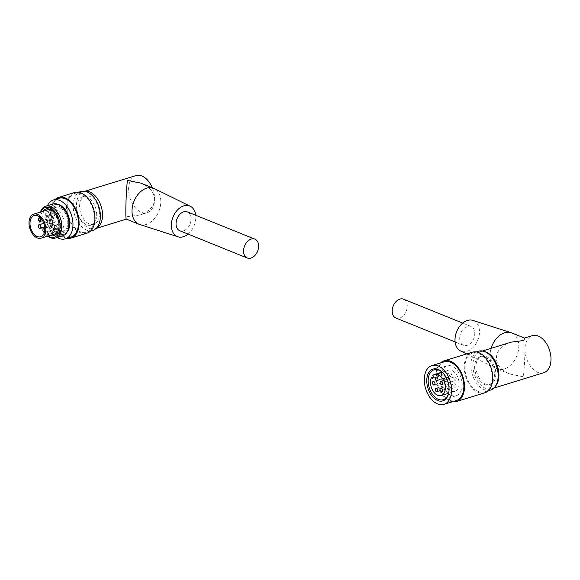 <?xml version="1.0" encoding="UTF-8"?>
<svg xmlns="http://www.w3.org/2000/svg" width="580" height="580" viewBox="0 0 580 580"><rect width="100%" height="100%" fill="white"/><g stroke="black" fill="none" stroke-linecap="round" stroke-linejoin="round"><path stroke-width="0.43" stroke-dasharray="2.9 2.17" d="M140.846 183.135C149.749 187.021 154.338 192.437 154.621 199.382C154.084 206.589 149.038 211.823 139.483 215.086L126.962 216.702L126.36 219.117M152.301 187.761A19.401 12.231 72.9 0 1 154.621 199.382A19.401 12.231 72.9 0 1 147.313 212.671A19.401 12.231 72.9 0 1 128.608 188.877A19.401 12.231 72.9 0 1 135.909 175.588M96.258 228.295A19.401 12.231 72.9 0 1 95.222 228.694A19.401 12.231 72.9 0 1 76.509 204.899A19.401 12.231 72.9 0 1 83.817 191.603A19.401 12.231 72.9 0 1 84.897 191.356M48.009 233.987A11.085 6.989 -107.1 0 0 49.496 231.79A1.849 1.167 -107.1 0 0 48.292 231.239A1.849 1.167 -107.1 0 0 48.009 233.987L61.719 229.774A11.085 6.989 -107.1 0 1 59.878 230.869L40.68 236.77M57.203 237.488A20.329 12.818 72.9 0 1 45.733 213.926A20.329 12.818 72.9 0 1 47.429 205.697M67.135 232.014A15.5 9.773 72.9 0 1 63.916 234.24A15.5 9.773 72.9 0 1 48.967 215.231A15.5 9.773 72.9 0 1 54.803 204.61A15.5 9.773 72.9 0 1 58.718 204.638M70.818 237.169A20.329 12.818 72.9 0 1 51.214 212.237A20.329 12.818 72.9 0 1 58.87 198.309M67.084 238.315A21.25 13.398 72.9 0 1 50.598 211.983A21.25 13.398 72.9 0 1 55.129 199.462M86.993 233.16A21.25 13.398 72.9 0 1 66.497 207.096A21.25 13.398 72.9 0 1 74.501 192.538M67.12 207.343A20.329 12.818 72.9 0 1 74.769 193.423A20.329 12.818 72.9 0 1 92.996 209.083A20.329 12.818 72.9 0 1 86.717 232.275A20.329 12.818 72.9 0 1 67.12 207.343M92.749 230.419A20.329 12.818 72.9 0 1 73.153 205.494A20.329 12.818 72.9 0 1 80.801 191.567M96.686 214.999A14.783 9.323 -107.1 0 0 82.433 196.867A14.783 9.323 -107.1 0 0 76.864 206.995A14.783 9.323 -107.1 0 0 91.118 225.12A14.783 9.323 -107.1 0 0 96.686 214.999M68.918 225.946A15.5 9.773 72.9 0 1 63.227 234.45A15.5 9.773 72.9 0 1 48.285 215.441A15.5 9.773 72.9 0 1 54.114 204.827A15.5 9.773 72.9 0 1 63.604 208.662M49.931 235.473A13.862 8.736 72.9 0 1 40.469 218.624A13.862 8.736 72.9 0 1 42.543 211.454M50.069 215.673A13.862 8.736 72.9 0 1 55.281 206.183A13.862 8.736 72.9 0 1 67.708 216.855A13.862 8.736 72.9 0 1 63.43 232.674A13.862 8.736 72.9 0 1 50.069 215.673M47.988 236.067A15.5 9.773 72.9 0 1 44.834 233.349A15.5 9.773 72.9 0 1 39.375 218.181A15.5 9.773 72.9 0 1 39.52 216.072A15.5 9.773 72.9 0 1 40.6 212.048M47.727 236.147A16.631 10.484 72.9 0 1 45.312 233.892A16.631 10.484 72.9 0 1 39.455 217.616A16.631 10.484 72.9 0 1 39.607 215.347A16.631 10.484 72.9 0 1 40.346 212.128M62.72 235.792A16.631 10.484 72.9 0 1 46.683 215.39A16.631 10.484 72.9 0 1 52.947 204M50.931 216.021A12.564 7.924 72.9 0 1 55.666 207.415A12.564 7.924 72.9 0 1 66.932 217.094A12.564 7.924 72.9 0 1 63.053 231.435A12.564 7.924 72.9 0 1 50.931 216.021M59.878 230.869A11.085 6.989 -107.1 0 1 49.938 222.321A11.085 6.989 -107.1 0 1 53.36 209.67A11.085 6.989 -107.1 0 1 64.046 223.271A11.085 6.989 -107.1 0 1 63.206 227.57L49.496 231.79M63.206 227.57A1.849 1.167 -107.1 0 0 62.002 227.026A1.849 1.167 -107.1 0 0 61.719 229.774M59.066 226.852A1.849 1.167 -107.1 0 0 57.282 224.59A1.849 1.167 -107.1 0 0 56.709 226.693A1.849 1.167 -107.1 0 0 58.37 228.121A1.849 1.167 -107.1 0 0 59.066 226.852M44.406 232.37A1.849 1.167 -107.1 0 0 44.66 232.333A1.849 1.167 -107.1 0 0 45.356 231.072A1.849 1.167 -107.1 0 0 44.849 229.441M62.067 222.466A1.849 1.167 -107.1 0 0 60.284 220.204A1.849 1.167 -107.1 0 0 59.711 222.314A1.849 1.167 -107.1 0 0 61.371 223.735A1.849 1.167 -107.1 0 0 62.067 222.466M48.358 226.686A1.849 1.167 -107.1 0 0 46.574 224.417A1.849 1.167 -107.1 0 0 46.001 226.526A1.849 1.167 -107.1 0 0 47.661 227.954A1.849 1.167 -107.1 0 0 48.358 226.686M59.218 215.724A1.849 1.167 -107.1 0 0 57.442 213.462A1.849 1.167 -107.1 0 0 56.869 215.564A1.849 1.167 -107.1 0 0 58.522 216.993A1.849 1.167 -107.1 0 0 59.218 215.724M45.508 219.943A1.849 1.167 -107.1 0 0 43.732 217.674A1.849 1.167 -107.1 0 0 43.159 219.784A1.849 1.167 -107.1 0 0 44.812 221.205A1.849 1.167 -107.1 0 0 45.508 219.943M54.506 215.941A1.849 1.167 -107.1 0 0 52.729 213.672A1.849 1.167 -107.1 0 0 52.156 215.782A1.849 1.167 -107.1 0 0 53.817 217.21A1.849 1.167 -107.1 0 0 54.506 215.941M54.411 222.858A1.849 1.167 -107.1 0 0 52.628 220.588A1.849 1.167 -107.1 0 0 52.062 222.698A1.849 1.167 -107.1 0 0 53.715 224.119A1.849 1.167 -107.1 0 0 54.411 222.858M79.605 206.146A14.783 9.323 72.9 0 1 85.173 196.018A14.783 9.323 72.9 0 1 98.426 207.408A14.783 9.323 72.9 0 1 93.866 224.279A14.783 9.323 72.9 0 1 79.605 206.146M139.787 224.532A19.401 13.405 112 0 0 160.812 201.883A19.401 13.405 112 0 0 154.294 188.594M188.094 234.102A16.494 11.397 112 0 0 195.815 217.558A16.494 11.397 112 0 0 195.707 215.26M187.383 211.896A10.164 7.018 -68 0 1 191.117 219.001A10.164 7.018 -68 0 1 179.771 230.738M511.335 342.113C492.181 347.369 491.333 367.183 509.972 374.057L523.348 376.783C524.204 369.815 524.748 360.543 524.987 348.957C525.067 342.156 524.9 338.524 524.501 338.075L524.501 338.075M543.699 372.759A19.401 12.231 72.9 0 1 524.987 348.957A19.401 12.231 72.9 0 1 532.288 335.668M495.4 386.265A19.401 12.231 72.9 0 1 491.601 388.774A19.401 12.231 72.9 0 1 474.208 373.825A19.401 12.231 72.9 0 1 480.197 351.683A19.401 12.231 72.9 0 1 484.75 351.625M445.034 373.469A11.085 6.989 -107.1 0 0 446.303 386.034A11.085 6.989 -107.1 0 0 454.887 391.37A11.085 6.989 -107.1 0 0 458.309 378.718A11.085 6.989 -107.1 0 0 448.369 370.171A11.085 6.989 -107.1 0 0 446.527 371.265A1.849 1.167 -107.1 0 1 446.245 374.013A1.849 1.167 -107.1 0 1 445.034 373.469L433.224 377.101M441.808 371.925A15.631 9.853 72.9 0 1 447.035 365.828A15.631 9.853 72.9 0 1 462.108 385.004A15.631 9.853 72.9 0 1 456.221 395.712A15.631 9.853 72.9 0 1 448.478 393.602M448.246 393.407A15.631 9.853 72.9 0 1 441.728 372.215M456.228 400.62A20.329 12.818 72.9 0 1 438.009 384.961A20.329 12.818 72.9 0 1 444.28 361.768M452.494 401.766A21.25 13.398 72.9 0 1 437.45 385.127A21.25 13.398 72.9 0 1 440.546 362.913M484.742 392.82A21.25 13.398 72.9 0 1 465.689 376.449A21.25 13.398 72.9 0 1 472.25 352.198M492.123 378.008A20.329 12.818 72.9 0 1 484.474 391.935A20.329 12.818 72.9 0 1 466.248 376.275A20.329 12.818 72.9 0 1 472.519 353.082A20.329 12.818 72.9 0 1 492.123 378.008M490.506 390.079A20.329 12.818 72.9 0 1 472.279 374.419A20.329 12.818 72.9 0 1 478.551 351.226M474.621 366.654A14.783 9.323 -107.1 0 0 488.875 384.779A14.783 9.323 -107.1 0 0 494.435 374.658A14.783 9.323 -107.1 0 0 480.182 356.526A14.783 9.323 -107.1 0 0 474.621 366.654M443.417 373.455A15.631 9.853 72.9 0 1 443.627 373.694A15.631 9.853 72.9 0 1 449.137 388.991A15.631 9.853 72.9 0 1 448.992 391.123A15.631 9.853 72.9 0 1 448.949 391.435M432.818 375.485L446.527 371.265M449.174 374.187A1.849 1.167 -107.1 0 0 450.957 376.449A1.849 1.167 -107.1 0 0 451.53 374.346A1.849 1.167 -107.1 0 0 449.87 372.918A1.849 1.167 -107.1 0 0 449.174 374.187M446.179 378.573A1.849 1.167 -107.1 0 0 447.956 380.835A1.849 1.167 -107.1 0 0 448.528 378.726A1.849 1.167 -107.1 0 0 446.868 377.304A1.849 1.167 -107.1 0 0 446.179 378.573M449.022 385.316A1.849 1.167 -107.1 0 0 450.805 387.578A1.849 1.167 -107.1 0 0 451.37 385.475A1.849 1.167 -107.1 0 0 449.717 384.047A1.849 1.167 -107.1 0 0 449.022 385.316M453.734 385.098A1.849 1.167 -107.1 0 0 455.517 387.367A1.849 1.167 -107.1 0 0 456.083 385.258A1.849 1.167 -107.1 0 0 454.43 383.829A1.849 1.167 -107.1 0 0 453.734 385.098M453.828 378.182A1.849 1.167 -107.1 0 0 455.612 380.451A1.849 1.167 -107.1 0 0 456.185 378.341A1.849 1.167 -107.1 0 0 454.524 376.92A1.849 1.167 -107.1 0 0 453.828 378.182M495.806 374.23A14.783 9.323 72.9 0 1 490.245 384.359A14.783 9.323 72.9 0 1 476.992 372.969A14.783 9.323 72.9 0 1 481.552 356.098A14.783 9.323 72.9 0 1 495.806 374.23M511.661 332.891A19.401 13.405 -68 0 1 518.796 346.456A19.401 13.405 -68 0 1 497.132 368.873A19.401 13.405 -68 0 1 496.524 368.597A19.401 13.405 -68 0 1 491.108 348.333M472.881 320.385A16.494 11.397 -68 0 1 479.479 332.115A16.494 11.397 -68 0 1 472.968 347.558A16.494 11.397 -68 0 1 460.542 350.936M459.701 338.198A10.164 7.018 112 0 0 463.435 345.303A10.164 7.018 112 0 0 474.781 333.558A10.164 7.018 112 0 0 471.047 326.453A10.164 7.018 112 0 0 459.701 338.198M403.535 299.186A10.164 7.018 -68 0 1 407.269 306.291A10.164 7.018 -68 0 1 395.923 318.036M95.222 228.694L96.128 228.418M139.483 215.086L147.313 212.671M83.817 191.603L84.724 191.327M86.717 232.275L90.451 231.13M74.769 193.423L78.503 192.27M63.227 234.45L63.916 234.24M54.114 204.827L54.803 204.61M53.831 235.625L63.43 232.674M45.69 209.133L55.281 206.183M44.834 233.349L45.312 233.892M39.52 216.072L39.607 215.347M56.978 233.305L63.053 231.435M49.59 209.286L55.666 207.415M53.36 209.67L34.162 215.571M62.002 227.026L48.292 231.239M57.282 224.59L44.849 228.411M58.37 228.121L44.66 232.333M60.284 220.204L46.574 224.417M61.371 223.735L47.661 227.954M57.442 213.462L43.732 217.674M58.522 216.993L44.812 221.205M52.729 213.672L40.187 217.529M53.817 217.21L42.608 220.654M52.628 220.588L43.826 223.293M53.715 224.119L44.718 226.889M91.118 225.12L93.866 224.279M82.433 196.867L85.173 196.018M491.601 388.774L493.885 388.078M480.197 351.683L482.473 350.987M484.474 391.935L488.208 390.789M472.519 353.082L476.26 351.93M443.627 373.694L443.207 373.208M448.992 391.123L448.905 391.754M443.25 399.7L456.221 395.712M434.065 369.815L447.035 365.828M432.535 378.233L446.245 374.013M437.248 380.668L450.957 376.449M436.16 377.138L449.87 372.918M434.246 385.055L447.956 380.835M433.166 381.517L446.868 377.304M448.558 393.312L454.887 391.37M442.04 372.121L448.369 370.171M437.095 391.797L450.805 387.578M436.008 388.266L449.717 384.047M441.808 391.58L455.517 387.367M440.72 388.049L454.43 383.829M441.902 384.671L455.612 380.451M440.814 381.132L454.524 376.92M488.875 384.779L490.245 384.359M480.182 356.526L481.552 356.098M509.972 374.057L497.132 368.873M466.625 353.923L496.524 368.597M471.047 326.453L462.717 323.089M463.435 345.303L455.111 341.939"/><path stroke-width="0.87" d="M96.128 228.418L126.338 219.124C125.2 219.675 126.106 189.116 127.469 180.409L140.846 183.135L153.685 188.319A19.401 13.405 112 0 0 133.987 201.289A19.401 13.405 112 0 0 139.149 224.3A19.401 13.405 112 0 0 139.787 224.532L177.937 236.807A16.494 11.397 112 0 0 188.094 234.102M84.724 191.327L135.909 175.588A19.401 12.231 72.9 0 1 152.301 187.761M84.897 191.356A19.401 12.231 72.9 0 1 101.21 206.552A19.401 12.231 72.9 0 1 96.258 228.295M47.429 205.697A20.329 12.818 72.9 0 1 53.382 199.999A20.329 12.818 72.9 0 1 71.608 215.658A20.329 12.818 72.9 0 1 65.33 238.851A20.329 12.818 72.9 0 1 57.203 237.488M58.718 204.638A15.5 9.773 72.9 0 1 68.694 216.55A15.5 9.773 72.9 0 1 67.135 232.014M53.382 199.999L58.87 198.309A20.329 12.818 72.9 0 1 77.089 213.969A20.329 12.818 72.9 0 1 70.818 237.169L65.33 238.851M55.129 199.462A21.25 13.398 72.9 0 1 58.594 197.425A21.25 13.398 72.9 0 1 77.647 213.802A21.25 13.398 72.9 0 1 71.086 238.046A21.25 13.398 72.9 0 1 67.084 238.315M58.594 197.425L74.501 192.538A21.25 13.398 72.9 0 1 93.547 208.909A21.25 13.398 72.9 0 1 86.993 233.16L71.086 238.046M78.503 192.27L80.801 191.567A20.329 12.818 72.9 0 1 99.028 207.227A20.329 12.818 72.9 0 1 92.749 230.419L90.451 231.13M40.346 212.128A16.631 10.484 72.9 0 1 45.711 206.226L52.947 204A16.631 10.484 72.9 0 1 63.118 208.118L63.604 208.662A15.5 9.773 72.9 0 1 68.918 225.946L68.824 226.664A16.631 10.484 72.9 0 1 62.72 235.792L55.492 238.01A16.631 10.484 72.9 0 1 47.727 236.147M42.543 211.454A13.862 8.736 72.9 0 1 45.69 209.133A13.862 8.736 72.9 0 1 58.116 219.805A13.862 8.736 72.9 0 1 53.831 235.625A13.862 8.736 72.9 0 1 49.931 235.473M40.6 212.048A15.5 9.773 72.9 0 1 53.664 210.337A15.5 9.773 72.9 0 1 59.755 230.144A15.5 9.773 72.9 0 1 47.988 236.067M45.711 206.226A16.631 10.484 72.9 0 1 60.625 219.037A16.631 10.484 72.9 0 1 55.492 238.01M63.118 208.118A16.631 10.484 72.9 0 1 68.824 226.664M29 222.771A12.564 7.924 72.9 0 1 33.727 214.158A12.564 7.924 72.9 0 1 44.993 223.844A12.564 7.924 72.9 0 1 41.115 238.184A12.564 7.924 72.9 0 1 29 222.771M44.856 229.173A11.085 6.989 -107.1 0 0 34.162 215.571A11.085 6.989 -107.1 0 0 30.74 228.223A11.085 6.989 -107.1 0 0 40.68 236.77A11.085 6.989 -107.1 0 0 44.856 229.173M44.849 229.441A1.849 1.167 -107.1 0 0 43.572 228.803A1.849 1.167 -107.1 0 0 42.949 230.717A1.849 1.167 -107.1 0 0 44.406 232.37M40.803 220.161A1.849 1.167 -107.1 0 0 39.02 217.892A1.849 1.167 -107.1 0 0 38.447 220.001A1.849 1.167 -107.1 0 0 40.107 221.422A1.849 1.167 -107.1 0 0 40.803 220.161M40.701 227.07A1.849 1.167 -107.1 0 0 38.918 224.801A1.849 1.167 -107.1 0 0 38.352 226.911A1.849 1.167 -107.1 0 0 40.005 228.339A1.849 1.167 -107.1 0 0 40.701 227.07M195.707 215.26A16.494 11.397 112 0 0 190.276 206.255L154.294 188.594A19.401 13.405 112 0 0 153.685 188.319M190.276 206.255A16.494 11.397 112 0 0 173.007 217.05A16.494 11.397 112 0 0 177.937 236.807M247.283 258.006L179.771 230.738A10.164 7.018 -68 0 1 176.037 223.633A10.164 7.018 -68 0 1 187.383 211.896L254.895 239.156A10.164 7.018 112 0 0 244.579 245.956A10.164 7.018 112 0 0 247.283 258.006A10.164 7.018 112 0 0 258.629 246.261A10.164 7.018 112 0 0 254.895 239.156M493.885 388.078L543.699 372.759A19.401 12.231 72.9 0 0 551 359.462A19.401 12.231 72.9 0 0 532.288 335.668L524.458 338.075L523.856 340.489L511.335 342.113L482.473 350.987M484.75 351.625A19.401 12.231 72.9 0 1 498.909 375.485A19.401 12.231 72.9 0 1 495.4 386.265M451.545 390.492A20.329 12.818 72.9 0 1 443.888 404.412A20.329 12.818 72.9 0 1 425.669 388.752A20.329 12.818 72.9 0 1 431.94 365.56A20.329 12.818 72.9 0 1 451.545 390.492M449.065 389.492A16.631 10.484 72.9 0 1 448.905 391.754A16.631 10.484 72.9 0 1 434.862 398.88A16.631 10.484 72.9 0 1 427.583 375.209A16.631 10.484 72.9 0 1 443.207 373.208A16.631 10.484 72.9 0 1 449.065 389.492M431.94 365.56L444.28 361.768A20.329 12.818 72.9 0 1 463.884 386.693A20.329 12.818 72.9 0 1 456.228 400.62L443.888 404.412M440.546 362.913A21.25 13.398 72.9 0 1 444.012 360.883A21.25 13.398 72.9 0 1 464.5 386.947A21.25 13.398 72.9 0 1 456.503 401.505A21.25 13.398 72.9 0 1 452.494 401.766M444.012 360.883L472.25 352.198A21.25 13.398 72.9 0 1 492.739 378.262A21.25 13.398 72.9 0 1 484.742 392.82L456.503 401.505M476.26 351.93L478.551 351.226A20.329 12.818 72.9 0 1 498.155 376.159A20.329 12.818 72.9 0 1 490.506 390.079L488.208 390.789M448.949 391.435A15.631 9.853 72.9 0 1 443.25 399.7A15.631 9.853 72.9 0 1 429.236 387.658A15.631 9.853 72.9 0 1 434.065 369.815A15.631 9.853 72.9 0 1 443.417 373.455M433.224 377.101L431.324 377.682A1.849 1.167 -107.1 0 0 432.535 378.233A1.849 1.167 -107.1 0 0 432.818 375.485A11.085 6.989 -107.1 0 1 434.659 374.39L442.04 372.121M435.471 378.399A1.849 1.167 -107.1 0 0 437.248 380.668A1.849 1.167 -107.1 0 0 437.82 378.559A1.849 1.167 -107.1 0 0 436.16 377.138A1.849 1.167 -107.1 0 0 435.471 378.399M432.47 382.786A1.849 1.167 -107.1 0 0 434.246 385.055A1.849 1.167 -107.1 0 0 434.819 382.945A1.849 1.167 -107.1 0 0 433.166 381.517A1.849 1.167 -107.1 0 0 432.47 382.786M431.324 377.682A11.085 6.989 -107.1 0 0 432.593 390.253A11.085 6.989 -107.1 0 0 441.177 395.582A11.085 6.989 -107.1 0 0 444.599 382.93A11.085 6.989 -107.1 0 0 434.659 374.39M435.312 389.528A1.849 1.167 -107.1 0 0 437.095 391.797A1.849 1.167 -107.1 0 0 437.668 389.688A1.849 1.167 -107.1 0 0 436.008 388.266A1.849 1.167 -107.1 0 0 435.312 389.528M440.024 389.31A1.849 1.167 -107.1 0 0 441.808 391.58A1.849 1.167 -107.1 0 0 442.373 389.47A1.849 1.167 -107.1 0 0 440.72 388.049A1.849 1.167 -107.1 0 0 440.024 389.31M440.118 382.401A1.849 1.167 -107.1 0 0 441.902 384.671A1.849 1.167 -107.1 0 0 442.475 382.561A1.849 1.167 -107.1 0 0 440.814 381.132A1.849 1.167 -107.1 0 0 440.118 382.401M491.108 348.333A19.401 13.405 -68 0 1 511.031 332.666A19.401 13.405 -68 0 1 511.661 332.891L524.479 338.067M466.625 353.923L460.542 350.936A16.494 11.397 -68 0 1 456.67 331.608A16.494 11.397 -68 0 1 472.881 320.385L511.031 332.666M455.111 341.939L395.923 318.036A10.164 7.018 -68 0 1 393.218 305.986A10.164 7.018 -68 0 1 403.535 299.186L462.717 323.089M41.115 238.184L56.978 233.305M33.727 214.158L49.59 209.286M44.849 228.411L43.572 228.803M40.187 217.529L39.02 217.892M42.608 220.654L40.107 221.422M43.826 223.293L38.918 224.801M44.718 226.889L40.005 228.339M126.317 219.117L139.149 224.3M441.177 395.582L448.558 393.312"/></g></svg>
